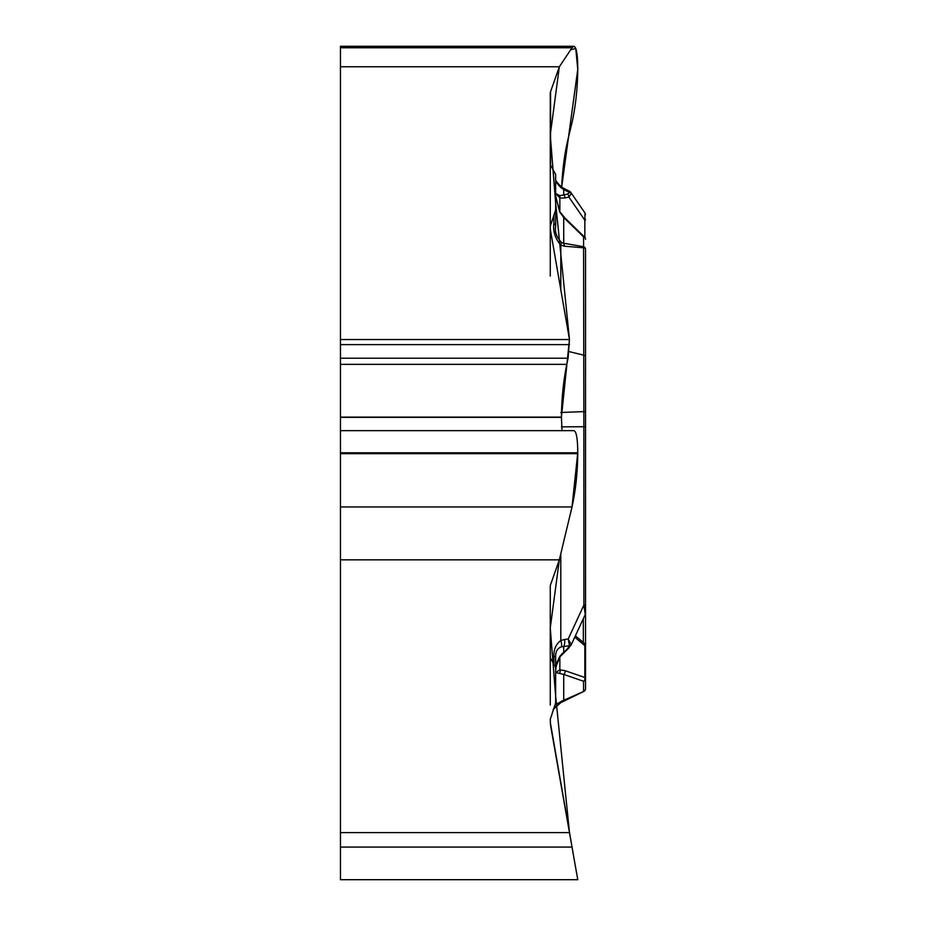 <?xml version="1.0" encoding="UTF-8"?>
<svg xmlns="http://www.w3.org/2000/svg" width="926" height="926" viewBox="0 0 926 926"><rect width="100%" height="100%" fill="white"/><g stroke="black" fill="none" stroke-linecap="round" stroke-linejoin="round"><path stroke-width="1.39" d="M550.565 91.651A19.122 9.561 180 0 0 550.264 93.318L550.264 164.689L555.646 174.435L555.646 209.982L550.264 226.222L550.264 229.023L569.467 339.541L340.467 339.541L340.467 66.776L559.339 66.776L550.565 91.651L550.565 166.645M550.264 657.749L555.646 667.496L555.646 703.042L550.264 719.294L550.565 725.417L569.467 832.613L340.467 832.613L340.467 559.836L559.339 559.836L550.565 584.723A19.122 9.561 0 0 0 550.264 586.378L550.264 705.056M340.467 832.613L340.467 879.7L577.766 879.7L572.013 847.082L577.766 879.7M569.467 832.613L572.013 847.082L340.467 847.082M340.467 339.541L340.467 559.836M569.467 339.541L568.089 358.223L566.77 364.358C563.402 381.026 561.619 398.608 561.422 417.128L562.024 430.659L561.422 417.337L340.467 417.337M573.865 430.659C576.366 431.238 577.662 438.611 577.766 452.779L577.766 453.671C577.535 472.978 575.613 490.734 572.013 506.939L559.339 559.836M340.467 417.128L561.422 417.128L569.467 339.541L555.646 203.072L550.264 134.976L559.339 66.776L570.648 49.796L575.752 48.453L577.766 69.415L561.665 187.145C562.522 169.875 564.455 154.7 567.453 141.62L572.013 122.579C575.613 106.374 577.535 88.618 577.766 69.311L577.766 68.42C577.662 54.252 576.366 46.879 573.865 46.3L572.013 47.758L559.339 66.776M573.148 46.3L340.467 46.3L340.467 66.776M555.646 703.042C554.628 704.987 556.584 704.385 561.526 701.225L583.855 691.398L560.797 702.649L553.088 709.548M561.526 701.225L560.797 702.649L553.887 708.39L555.322 706.388M560.797 412.487L583.855 411.619L583.565 236.859L563.714 217.494L559.582 211.776L555.646 195.664L555.646 209.982L555.646 193.349L559.582 195.606L563.714 195.027L563.714 189.552L561.48 188.047C557.556 184.355 555.612 181.542 555.646 179.609M555.646 209.982L555.646 226.175C554.628 231.813 556.584 237.253 561.526 242.485L563.714 243.225L564.501 246.212L560.797 245.089C555.16 238.538 552.845 231.35 553.887 223.502A8.971 4.48 0 0 1 555.646 226.175M555.646 670.227L555.646 656.476C555.612 651.383 557.556 648.165 561.48 646.846L569.513 645.711L568.194 638.998L571.192 644.403L568.529 648.35A2.986 1.539 -131.5 0 1 567.569 648.536L559.582 656.893L556.769 662.715L555.646 670.227M555.646 667.496L555.646 672.531L563.714 674.417A2.986 2.338 -71 0 0 564.976 670.655L584.838 677.496A2.986 2.072 0 0 1 585.429 678.26M585.533 580.139L585.533 680.517M585.533 674.082L585.533 249.163A2.986 2.593 180 0 0 583.565 246.733L563.714 243.225L563.714 217.494A2.986 1.69 -45.7 0 1 564.779 217.795L560.056 212.042L555.669 196.868M583.855 691.398L564.501 700.843L563.714 700.149L563.714 674.417L583.565 681.258L583.565 691.143A2.986 2.593 180 0 0 585.533 688.701A2.986 2.986 0 0 1 583.855 691.398A2.986 2.986 0 0 0 585.533 688.701L585.533 647.124M574.757 637.157L584.838 645.665L584.491 643.431M585.533 300.394L585.533 256.745M553.933 664.393L553.933 656.661C553.586 649.589 555.878 644.207 560.797 640.514A8.971 3.669 66.8 0 1 561.48 646.846M553.933 656.661L555.646 656.476M585.533 583.831L585.533 613.243L585.533 605.002L583.889 605.095L583.855 411.619A2.986 0.741 180 0 1 585.533 412.29M569.085 351.591L583.855 355.202A2.986 1.493 180 0 1 585.533 356.545L585.533 426.736L561.411 426.851M585.533 281.817L585.533 249.163A2.986 1.493 0 0 0 583.855 247.821L564.501 246.212M555.669 196.821L555.646 195.664M555.646 672.531L559.848 669.822L564.976 670.655M560.797 553.713L560.797 640.514L564.675 639.461A8.971 3.97 82.5 0 1 563.714 646.475L563.714 651.95A2.986 1.539 -131.5 0 0 564.663 651.765M570.891 645.503L585.255 614.494L583.889 605.095L568.194 638.998L564.675 639.461M571.192 644.403A2.986 2.581 -177.9 0 1 569.513 645.711L567.569 648.536M568.529 648.35L559.929 656.812A2.986 0.706 -142.4 0 1 559.582 656.893M585.533 678.827A2.986 2.593 180 0 1 583.565 681.258A2.986 2.338 -71 0 0 584.838 677.496L584.838 645.665A2.986 2.072 0 0 1 585.533 647.008M559.582 673.063A2.986 2.581 -94.1 0 0 559.848 669.822L559.848 656.916M560.797 290.428L560.797 245.089L561.526 242.485M550.264 164.689L550.264 226.222M550.264 229.023L550.264 276.052M570.775 192.4L571.192 193.789L568.842 197.006L564.976 197.99L559.848 198.037L555.646 193.349M555.635 179.389C555.241 180.315 557.221 182.885 561.596 187.098A8.971 0.961 122.5 0 1 561.48 188.047M561.596 187.098L564.64 188.823A8.971 1.076 116.5 0 0 563.714 189.552L569.513 192.446L569.421 191.207M585.533 219.682A2.986 0.822 180 0 1 584.838 220.203L585.035 213.084M571.192 193.789A2.986 2.593 -177.9 0 0 569.513 192.446L567.569 194.055A2.986 2.234 -104.2 0 1 568.842 197.006L584.838 220.203L584.838 237.369M564.976 197.99A2.986 2.234 -104.2 0 0 563.714 195.027L567.569 194.055M559.848 211.707L559.848 198.037A2.986 2.35 -73.2 0 0 559.582 195.606M577.766 452.664L572.013 506.939L559.339 559.836L550.264 628.036L555.646 696.144L569.467 832.613L561.503 787.447L574.514 861.273L550.275 722.199M568.089 358.223L340.467 358.223M566.77 364.358L340.467 364.358M340.467 506.939L572.013 506.939M340.467 344.611L569.467 344.611M577.766 452.779L340.467 452.779M577.766 453.671L340.467 453.671M340.467 47.758L572.013 47.758M583.322 618.684L583.322 642.47M553.887 223.502L553.887 215.318M562.58 653.166L559.848 656.326M583.565 236.859A2.986 2.593 0 0 1 585.533 239.29A2.986 2.986 0 0 0 583.982 236.662M340.467 430.659L573.148 430.659M575.393 635.792L585.105 643.929M584.456 643.373L585.533 645.677M585.255 614.47L585.533 613.22M559.929 656.812L555.913 666.662M585.012 213.038L570.833 192.492M569.235 191.103L564.64 188.823M585.035 213.13L585.533 214.751M569.664 191.358L570.474 192.029M584.63 237.149L564.779 217.795"/></g></svg>

